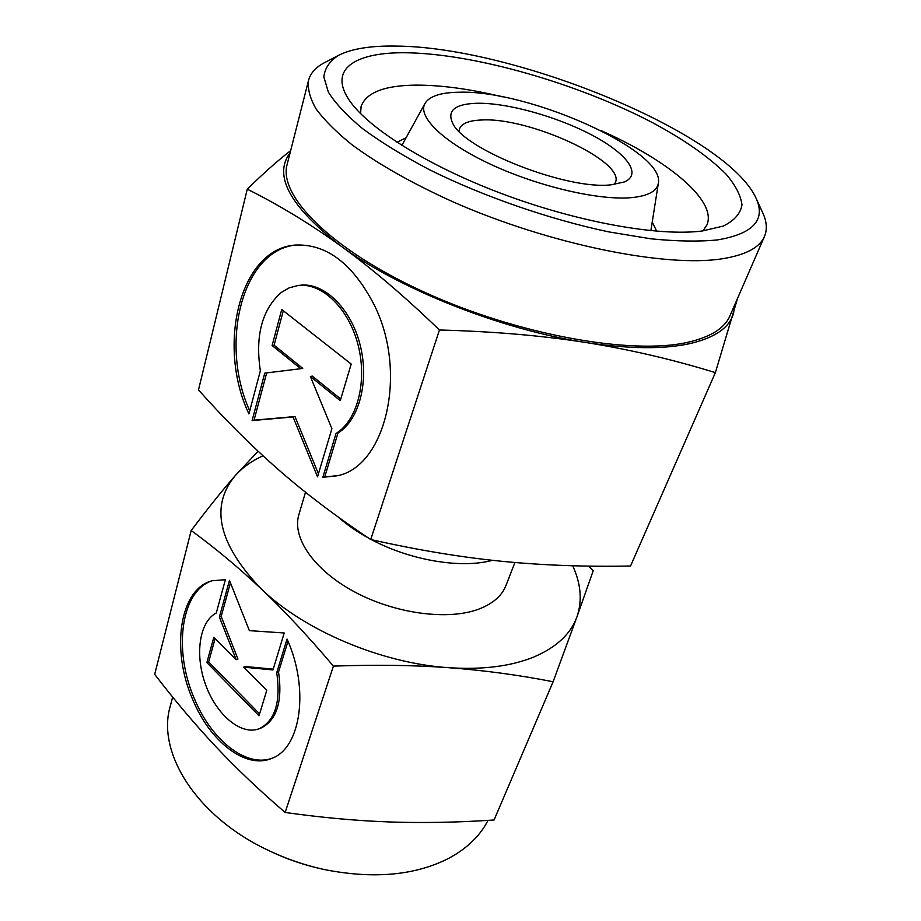 <?xml version="1.0" encoding="UTF-8"?>
<svg xmlns="http://www.w3.org/2000/svg" width="921" height="921" viewBox="0 0 921 921"><rect width="100%" height="100%" fill="white"/><g stroke="black" fill="none" stroke-linecap="round" stroke-linejoin="round"><path stroke-width="1.38" d="M611.21 184.799L624.38 181.944C642.697 174.092 626.326 152.944 591.144 134.639C556.065 116.276 506.964 102.657 476.882 103.256C454.905 104.004 446.835 110.635 452.66 123.161C464.011 149.732 567.716 190.371 611.21 184.799M614.342 184.453L615.412 182.519C625.566 161.244 529.011 117.002 481.614 119.995C468.881 120.455 461.479 123.495 459.406 129.101L459.049 131.289M338.111 516.946C346.757 524.671 357.003 531.774 368.826 538.255M371.531 539.706C409.477 559.922 458.75 568.487 490.041 560.924L492.62 560.336M458.727 92.238C440.664 92.514 429.416 96.233 424.995 103.405C417.178 116.829 443.83 142.743 491.814 164.847C539.671 186.975 600.285 200.813 632.255 197.566C648.326 195.839 657.018 191.084 658.342 183.302C665.538 150.584 528.021 89.533 458.727 92.238M172.664 697.07L170.27 706.142C156.512 751.801 195.655 815.868 267.24 849.841C285.867 858.821 305.277 865.475 325.504 869.781C374.122 879.175 415.141 875.387 448.562 858.418C466.982 848.54 480.129 835.865 488.003 820.381M270.809 851.534C287.099 859.235 304.045 865.038 321.648 868.929M514.931 562.512L505.928 585.583C501.807 595.991 492.654 603.877 478.483 609.242C447.744 620.685 395.121 613.697 354.573 591.904C313.923 570.157 291.796 537.634 298.865 514.701L305.507 492.24M258.087 451.244L235.143 475.754C209.643 506.435 218.392 544.207 261.403 589.072C304.08 630.436 381.743 663.362 448.642 667.69C483.709 670.292 518.535 674.978 553.118 681.747L494.07 820.001C457.887 822.43 423.234 823.086 390.078 821.981C357.026 820.841 322.051 817.664 285.153 812.46C259.503 790.46 236.398 768.517 215.825 746.632C195.194 724.631 174.806 700.536 154.682 674.356L191.188 530.531C215.238 548.053 238.643 567.566 261.403 589.072C284.059 610.542 308.063 636.227 333.414 666.113C375.227 664.617 413.644 665.135 448.642 667.69C482.662 669.912 511.143 666.309 534.099 656.892C556.537 647.244 570.824 633.878 576.972 616.794L593.239 570.663L588.657 566.093M262.992 455.791C251.606 461.018 242.315 467.672 235.143 475.754C222.537 490.11 207.893 508.369 191.188 530.531M216.274 613.006C199.132 621.928 194.619 655.28 205.728 685.097C216.585 715.03 241.164 735.764 259.227 728.73L259.607 728.58C275.183 720.452 280.893 701.802 276.737 672.652L287.03 639.059C309.686 688.758 300.891 748.474 271.626 758.42C245.573 769.588 209.838 741.347 192.673 699.419C170.834 649.892 179.422 589.175 212.014 580.76L225.38 579.7L216.274 613.006M287.985 641.269L278.545 672.008C282.689 701.134 276.968 719.762 261.391 727.889L260.735 728.143M212.832 580.529C180.965 589.901 172.883 649.881 194.435 698.786C211.427 740.208 246.575 768.321 272.581 758.018M230.446 582.866L221.19 616.471L237.963 659.068L236.167 659.678L219.382 617.047L229.467 580.368L249.372 630.643L284.221 632.98L272.973 669.947L243.639 667.161L266.768 690.336L259.02 715.79L206.868 662.567L213.81 637.286L236.167 659.678M219.382 617.047L221.19 616.471M215.1 638.575L208.653 661.969L259.607 713.879M206.868 662.567L208.653 661.969M243.639 667.161L245.435 666.539L273.215 669.153M276.737 672.652L278.545 672.008M553.118 681.747L576.972 616.794C582.406 600.768 580.978 583.764 572.689 565.759M285.153 812.46L333.414 666.113M756.118 198.326L762.899 213.142C766.825 221.777 767.354 229.548 764.476 236.444C759.779 247.496 745.86 254.91 722.732 258.697C666.505 267.965 549.584 244.526 452.856 201.791C411.952 183.256 378.289 164.214 351.88 144.666C336.246 132.037 324.307 120.11 316.064 108.885C309.951 98.225 307.453 88.715 308.558 80.346C310.515 73.139 315.696 67.314 324.088 62.904L338.537 55.352C351.695 48.721 370.806 45.624 395.869 46.085C514.379 46.649 726.83 133.303 756.118 198.326C765.973 220.038 753.067 233.899 717.401 239.932C698.797 241.739 676.647 241.36 650.94 238.815L608.931 231.919C549.307 219.348 482.984 196.334 429.082 169.533C403.352 155.937 381.271 142.387 362.862 128.859C346.906 115.655 335.394 103.382 328.313 92.031L323.835 76.904C324.883 68.119 329.776 60.936 338.537 55.352M764.476 236.444L729.927 315.891C724.62 328.337 710.413 337.167 687.319 342.405C631.161 355.184 517.314 334.737 424.167 292.084C330.8 249.522 278.061 195.54 287.168 164.295L308.558 80.346M360.583 113.674L361.09 106.456C366.201 92.514 384.529 85.4 416.096 85.123C441.251 85.089 469.998 88.992 502.325 96.82M702.504 230.952C658.86 236.732 577.11 222.18 500.644 193.214C424.12 164.26 363.945 125.325 347.493 97.442C329.511 67.751 357.267 51.875 406.967 52.773C475.363 53.959 577.605 83.523 652.206 122.481C684.015 139.543 708.583 156.708 725.909 173.977C735.43 185.121 740.783 195.402 741.981 204.842C740.53 213.58 734.29 220.66 723.238 226.082L702.504 230.952M734.682 304.955L733.553 313.267C729.605 327.68 714.869 337.834 689.334 343.729C663.051 349.37 628.559 348.955 585.86 342.508C629.918 349.531 673.09 359.57 715.375 372.637L737.64 298.151M715.375 372.637L630.54 566.012C585.825 566.91 542.872 565.333 501.68 561.28C460.65 557.217 416.994 549.952 370.726 539.522C336.107 516.531 305.277 493.184 278.223 469.468C251.042 445.603 224.471 419.09 198.499 389.928L247.265 189.162C279.132 205.026 310.446 224.056 341.207 246.264C371.819 268.448 404.561 296.366 439.444 329.994C493.103 331.422 541.916 335.589 585.86 342.508C501.853 329.856 398.862 288.998 341.207 246.264C289.977 206.672 272.95 175.497 290.115 152.748M322.845 477.285L336.038 433.434C357.279 420.655 367.571 381.467 358.039 344.857C348.702 308.178 321.602 282.263 297.886 285.533L289.102 287.882L281.043 292.59C262.001 309.801 255.094 335.854 260.355 370.749L248.935 413.897C216.619 346.215 239.448 249.165 295.054 245.078C326.506 243.57 352.996 263.728 374.513 305.53C408.475 374.179 384.759 467.764 336.637 475.858L322.845 477.285L337.788 475.558M336.038 433.434L337.984 432.997L324.779 476.802M297.886 285.533L299.889 285.28C323.616 281.999 350.694 307.89 360.019 344.512C369.551 381.075 359.236 420.229 337.984 432.997M295.837 245.009C241.797 250.351 219.29 343.924 249.729 410.881M331.894 428.702L317.526 476.836L293.039 416.948L252.101 420.586L264.753 373.132L300.764 368.711L272.109 345.525L281.722 309.502L351.2 364.048L340.275 400.658L310.377 376.482L331.894 428.702M310.377 376.482L312.346 376.113L340.747 399.058M283.3 310.745L274.09 345.202L302.744 368.354L300.764 368.711M272.109 345.525L274.09 345.202M266.676 372.901L254.035 420.195L294.996 416.545L318.424 473.831M252.101 420.586L254.035 420.195M293.039 416.948L294.996 416.545M439.444 329.994L370.726 539.522M290.645 150.653C278.315 160.104 263.855 172.941 247.265 189.162M601.275 130.701C668.082 160.3 717.171 200.594 706.971 224.874L702.942 230.895M424.995 103.405L401.855 145.437M396.928 142.271L406.069 137.782M656.708 231.217L652.229 222.053M658.342 183.302L650.871 230.687M261.011 728.039L259.227 728.73"/></g></svg>
